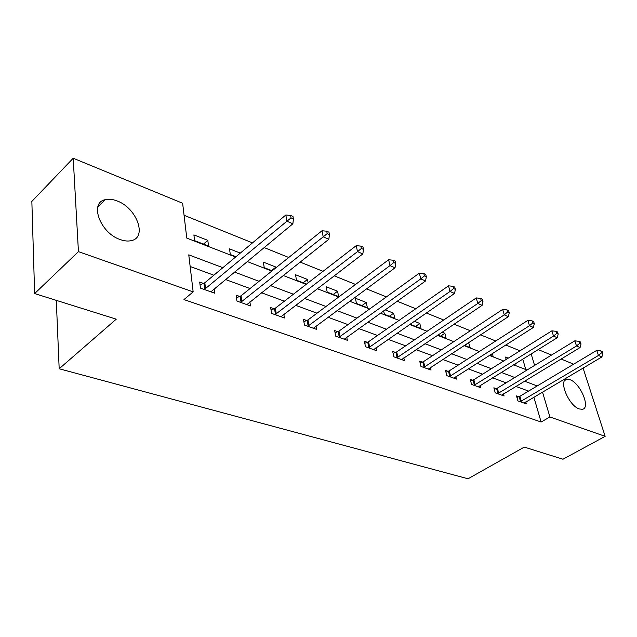<?xml version="1.0" encoding="UTF-8"?>
<svg xmlns="http://www.w3.org/2000/svg" width="637" height="637" viewBox="0 0 637 637"><rect width="100%" height="100%" fill="white"/><g stroke="black" fill="none" stroke-linecap="round" stroke-linejoin="round"><path stroke-width="0.96" d="M579.248 408.946C568.833 405.769 558.171 380.185 566.739 379.294L570.067 379.716C580.363 383.124 590.905 408.19 582.361 409.304L579.248 408.946M120.202 239.552C100.264 233.086 89.061 202.662 105.201 199.692C108.72 198.808 112.685 199.23 117.104 200.95C136.644 207.837 147.561 237.362 131.421 240.603C128.133 241.415 124.398 241.065 120.202 239.552M583.078 368.067L605.15 436.345L562.965 459.221L524.283 447.094L468.036 478.777L59.177 368.759L116.268 319.169L34.637 293.569L31.85 201.419L73.207 158.223L182.636 203.259L186.776 238.103L235.586 257.03M520.015 350.78L505.714 345.015M495.745 340.994L480.489 334.839M470.345 330.746L454.046 324.169M443.71 320.005L426.296 312.982M415.77 308.738L397.138 301.221M386.42 296.898L366.474 288.848M355.542 284.444L334.162 275.821M323.023 271.322L300.091 262.07M288.728 257.491L264.092 247.554M252.499 242.88L184.061 215.274M538.138 349.57L551.515 355.072M561.109 359.021L573.65 364.181M56.295 300.361L59.177 368.759M525.796 369.556L522.746 359.101M194.596 240.659L208.562 246.073L207.813 240.356L193.887 234.902L194.596 240.659M240.292 253.088L229.511 248.868L230.315 254.521L235.969 256.711M276.02 267.699L275.909 267.054L263.344 262.125L264.244 267.683L272.19 270.765M308.117 282.852L307.488 279.436L295.528 274.746L296.492 280.2L306.516 284.086M327.203 292.112L338.621 296.547L337.562 291.22L326.168 286.754L327.203 292.112M356.473 303.475L367.366 307.703L366.251 302.471L355.374 298.204L356.473 303.475M383.633 310.856L384.406 314.312L394.813 318.349L393.634 313.205L385.051 309.845M410.849 323.66L411.088 324.671L421.033 328.533L419.815 323.469L414.265 321.295M437.834 335.046L446.115 338.263L444.857 333.286L442.078 332.203M464.381 345.35L470.138 347.587L468.601 342.595M489.71 355.183L493.157 356.521L492.329 353.519M483.292 348.988L483.101 348.28L483.905 348.598M513.916 364.579L515.245 365.089L514.919 363.958M506.176 359.443L505.507 357.062L508.254 358.145M222.854 267.683L188.767 254.856L193.162 291.873L183.966 299.573L541.116 422.012L533.862 397.17M528.583 391.094L515.843 386.404M506.097 382.821L492.536 377.829M482.639 374.182L468.187 368.863M458.122 365.152L442.715 359.483M432.483 355.709L416.057 349.665M405.642 345.827L388.108 339.37M377.518 335.476L358.782 328.573M348.001 324.607L327.967 317.234M317.003 313.189L295.56 305.298M284.397 301.19L261.433 292.725M250.062 288.545L225.426 279.476M213.849 275.208L190.145 266.481M203.569 283.441L199.7 282.048L200.448 288.123L214.725 293.195L214.143 288.792M239.775 296.46L236.112 295.138L236.956 301.094L250.492 305.903L249.887 301.882M274.133 308.802L270.645 307.552L271.585 313.396L284.436 317.959L283.815 314.272M306.763 320.538L303.451 319.344L304.47 325.077L316.685 329.417L316.056 326.017M337.801 331.694L334.648 330.563L335.739 336.185L347.356 340.317L346.727 337.164M367.358 342.316L364.356 341.241L365.511 346.759L376.578 350.692L375.957 347.77M395.537 352.444L392.671 351.417L393.881 356.839L404.447 360.598L403.826 357.867M422.435 362.119L419.703 361.131L420.961 366.458L431.042 370.041L430.429 367.501M448.137 371.355L445.518 370.416L446.824 375.647L456.466 379.079L455.861 376.69M472.718 380.193L470.217 379.294L471.555 384.437L480.784 387.71L480.194 385.473M496.247 388.65L493.858 387.79L495.236 392.846L504.074 395.983L503.485 393.881M518.805 396.755L516.503 395.927L517.913 400.904L526.385 403.914L525.82 401.923M34.637 293.569L78.439 251.647L73.207 158.223M605.15 436.345L549.914 416.972L542.501 392.058M541.116 422.012L549.914 416.972M193.162 291.873L78.439 251.647M537.206 385.95L524.498 381.165M514.784 377.51L501.255 372.422M491.382 368.704L476.962 363.281M466.921 359.507L451.545 353.718M441.33 349.88L424.927 343.709M414.536 339.8L397.026 333.207M386.444 329.233L367.732 322.187M356.967 318.142L336.949 310.609M325.993 306.485L304.566 298.427M293.402 294.222L270.438 285.583M259.068 281.307L234.432 272.039M534.586 365.415L531.154 353.893M247.172 261.52L271.808 271.075M283.178 275.479L306.134 284.381M317.29 288.704L338.693 297.009M349.649 301.253L369.635 309.001M380.385 313.173L399.065 320.411M409.615 324.504L427.093 331.28M437.46 335.301L453.815 341.647M464.007 345.596L479.327 351.536M489.343 355.414L503.708 360.988M513.549 364.802L527.03 370.033M203.49 244.106L207.813 240.356M271.585 270.534L275.909 267.054M303.164 282.788L307.488 279.436M333.247 294.461L337.562 291.22M361.943 305.601L366.251 302.471M389.35 316.231L393.634 313.205M415.547 326.399L419.815 323.469M440.613 336.129L444.857 333.286M464.62 345.445L468.84 342.69M204.326 289.501L286.921 221.214L292.877 223.786L210.895 291.834M200.05 284.922L204.819 282.772L285.814 215.011L286.921 221.214L291.053 217.902L293.434 218.937L292.98 216.461L290.599 215.425L291.053 217.902M290.599 215.425L285.814 215.011M292.877 223.786L293.434 218.937M240.635 302.4L323.206 236.853L328.835 239.273L246.869 304.613M236.494 297.813L241.017 295.807L322.003 230.761L323.206 236.853L327.203 233.628L329.448 234.607L328.963 232.171L326.717 231.191L327.203 233.628M326.717 231.191L322.003 230.761M328.835 239.273L329.448 234.607M275.08 314.638L357.508 251.631L362.835 253.924L280.989 316.74M271.051 310.06L275.351 308.181L356.226 245.659L357.508 251.631L361.378 248.486L363.504 249.409L362.986 247.029L360.861 246.097L361.378 248.486M360.861 246.097L356.226 245.659M362.835 253.924L363.504 249.409M307.79 326.255L389.987 265.629L395.028 267.803L313.412 328.254M303.865 321.693L307.966 319.933L388.626 259.761L389.987 265.629L393.738 262.555L395.752 263.431L395.203 261.09L393.188 260.214L393.738 262.555M393.188 260.214L388.626 259.761M395.028 267.803L395.752 263.431M338.892 337.307L420.778 278.895L425.564 280.957L344.243 339.21M335.078 332.761L338.988 331.105L419.345 273.138L420.778 278.895L424.417 275.901L426.328 276.729L425.747 274.436L423.836 273.599L424.417 275.901M423.836 273.599L419.345 273.138M425.564 280.957L426.328 276.729M368.512 347.834L450.009 291.491L454.555 293.45L373.616 349.641M364.786 343.311L368.528 341.75L448.528 285.838L450.009 291.491L453.544 288.569L455.359 289.357L454.762 287.104L452.947 286.308L453.544 288.569M452.947 286.308L448.528 285.838M454.555 293.45L455.359 289.357M396.747 357.859L477.798 303.467L482.129 305.33L401.613 359.587M393.109 353.376L396.7 351.903L476.269 297.917L477.798 303.467L481.238 300.608L482.965 301.365L482.344 299.143L480.617 298.395L481.238 300.608M480.617 298.395L476.269 297.917M482.129 305.33L482.965 301.365M423.701 367.438L504.257 314.869L508.374 316.645L428.343 369.086M420.133 362.986L423.581 361.585L502.681 309.415L504.257 314.869L507.601 312.074L509.25 312.791L508.613 310.609L506.964 309.893L507.601 312.074M506.964 309.893L502.681 309.415M508.374 316.645L509.25 312.791M449.443 376.578L529.466 325.73L533.4 327.426L453.878 378.155M445.956 372.167L449.268 370.838L527.858 320.379L529.466 325.73L532.723 322.999L534.292 323.684L533.647 321.542L532.07 320.857L532.723 322.999M532.07 320.857L527.858 320.379M533.4 327.426L534.292 323.684M474.063 385.329L553.521 336.097L557.271 337.714L478.307 386.834M470.647 380.95L473.832 379.692L551.881 330.834L553.521 336.097L556.69 333.422L558.195 334.075L557.526 331.973L556.029 331.32L556.69 333.422M556.029 331.32L551.881 330.834M557.271 337.714L558.195 334.075M497.632 393.698L576.501 345.995L580.084 347.539L501.701 395.147M494.288 389.366L497.354 388.164L574.829 340.827L576.501 345.995L579.59 343.375L581.024 344.004L580.347 341.934L578.914 341.313L579.59 343.375M578.914 341.313L574.829 340.827M580.084 347.539L581.024 344.004M520.214 401.724L598.462 355.462L601.893 356.935L524.116 403.11M516.933 397.432L519.896 396.286L596.765 350.374L598.462 355.462L601.479 352.898L602.849 353.495L602.164 351.465L600.795 350.868L601.479 352.898M600.795 350.868L596.765 350.374M601.893 356.935L602.849 353.495M204.732 289.333L203.967 283.266M205.584 288.832L204.819 282.772M241.033 302.241L240.173 296.293M241.877 301.755L241.017 295.807M275.471 314.479L274.523 308.642M276.299 314.009L275.351 308.181M308.173 326.104L307.145 320.379M309.001 325.658L307.966 319.933M339.274 337.156L338.175 331.543M340.086 336.726L338.988 331.105M368.887 347.683L367.724 342.173M369.691 347.269L368.528 341.75M397.114 357.723L395.903 352.309M397.918 357.317L396.7 351.903M424.059 367.294L422.793 361.975M424.847 366.904L423.581 361.585M449.794 376.443L448.488 371.22M450.574 376.069L449.268 370.838M474.414 385.194L473.068 380.058M475.186 384.828L473.832 379.692M497.975 393.57L496.597 388.522M498.739 393.212L497.354 388.164M520.556 401.597L519.139 396.636M521.305 401.246L519.896 396.286M566.739 379.294L564.908 380.377M105.201 199.692L97.819 206.921"/></g></svg>

